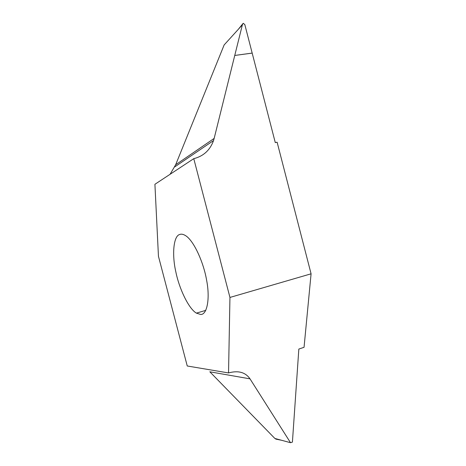 <?xml version="1.0" encoding="UTF-8"?>
<svg xmlns="http://www.w3.org/2000/svg" width="466" height="466" viewBox="0 0 466 466"><rect width="100%" height="100%" fill="white"/><g stroke="black" fill="none" stroke-linecap="round" stroke-linejoin="round"><path stroke-width="0.7" d="M179.66 234.503C181.367 233.786 183.464 234.241 185.951 235.878C194.2 241.388 203.671 262.853 206.578 280.008C210.399 299.393 206.776 315.179 200.578 314.433L196.396 313.135C188.468 308.527 179.078 288.128 175.886 272.097C171.756 254.366 173.579 235.936 179.66 234.503M290.51 442.7L250.021 378.858L209.834 371.798L274.87 438.454L290.51 442.7L292.415 442.106L298.834 349.069L304.053 347.298L311.084 273.81L277.124 142.223L275.278 142.59L252.176 53.101L234.748 55.466L214.156 138.419L175.647 164.783L170.084 174.29M193.774 158.661L154.916 184.291L158.452 256.283L187.25 365.991L228.538 372.934L229.948 297.436L193.774 158.661C203.444 156.221 210.032 150.192 213.533 140.586L214.156 138.419M250.021 378.858C245.413 372.241 238.248 370.266 228.538 372.934M276.035 438.768L275.359 438.628L275.825 439.112L281.26 440.189M311.084 273.81L229.948 297.436M242.367 24.873L234.753 55.448L252.176 53.083L244.813 24.564L243.264 23.3L238.406 29.224L242.949 23.585L242.361 24.879M242.337 24.89L224.146 44.934L175.647 164.783M241.604 25.251L238.237 29.41M281.05 440.16L275.825 439.112M213.533 140.586L174.709 166.915M205.768 310.368L196.396 313.135"/></g></svg>
